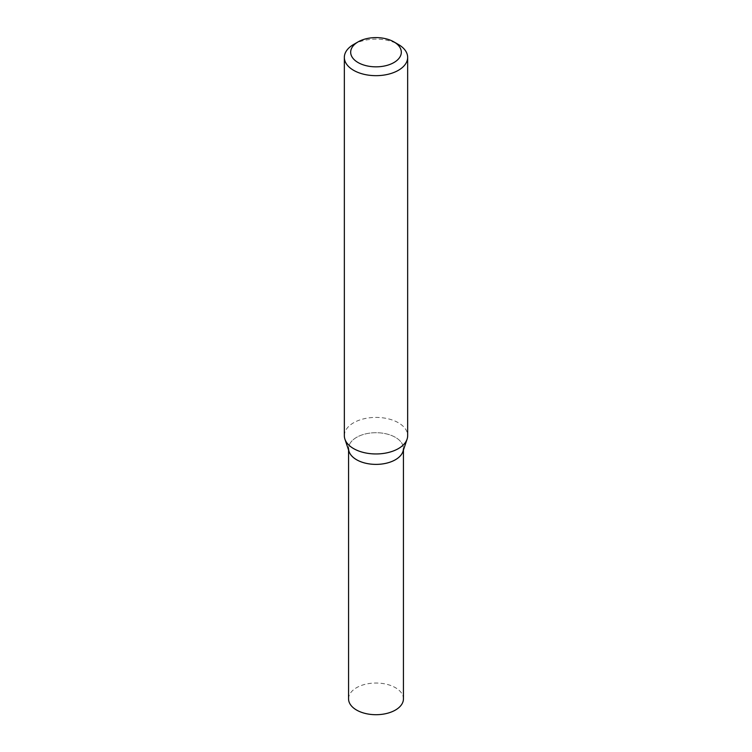 <?xml version="1.0" encoding="UTF-8"?>
<svg xmlns="http://www.w3.org/2000/svg" width="752" height="752" viewBox="0 0 752 752"><rect width="100%" height="100%" fill="white"/><g stroke="black" fill="none" stroke-linecap="round" stroke-linejoin="round"><path stroke-width="0.56" stroke-dasharray="3.76 2.82" d="M344.341 435.681A31.659 18.274 180 0 1 376 417.407A31.659 18.274 180 0 1 407.659 435.681M353.619 44.471A31.659 18.274 180 0 1 398.381 44.471M349.06 451.548A27.439 15.839 180 0 1 376 432.71A27.439 15.839 180 0 1 402.94 451.548M348.561 450.063L348.561 448.549A27.439 15.839 180 0 1 376 432.71A27.439 15.839 180 0 1 403.439 448.549L403.439 450.063M348.561 698.862A27.439 15.839 180 0 1 356.598 687.666A27.439 15.839 180 0 1 386.5 684.235A27.439 15.839 180 0 1 403.439 698.862"/><path stroke-width="1.13" d="M393.907 41.886L398.381 44.471A31.659 18.274 180 0 1 407.659 57.387L407.659 435.681A31.659 18.274 180 0 1 407.086 439.149A31.659 18.274 180 0 1 398.381 448.606A31.659 18.274 180 0 1 366.722 453.155A31.659 18.274 180 0 1 344.914 439.149A31.659 18.274 180 0 1 344.341 435.681L344.341 57.387A31.659 18.274 180 0 1 353.619 44.471L358.093 41.886A25.324 14.617 180 0 1 393.907 41.886A25.324 14.617 180 0 1 393.907 62.557A25.324 14.617 180 0 1 358.093 62.557A25.324 14.617 180 0 1 358.093 41.886M407.659 57.387A31.659 18.274 180 0 1 398.381 70.312A31.659 18.274 180 0 1 363.883 74.279A31.659 18.274 180 0 1 344.341 57.387M407.086 439.149L402.94 451.548A27.439 15.839 180 0 1 395.402 459.745A27.439 15.839 180 0 1 367.963 463.693A27.439 15.839 180 0 1 349.06 451.548L344.914 439.149M403.439 448.549A27.439 15.839 180 0 1 395.402 459.745A27.439 15.839 180 0 1 365.5 463.176A27.439 15.839 180 0 1 348.561 448.549M403.439 450.063L403.439 698.862A27.439 15.839 180 0 1 395.402 710.067A27.439 15.839 180 0 1 365.5 713.498A27.439 15.839 180 0 1 348.561 698.862L348.561 450.063"/></g></svg>
